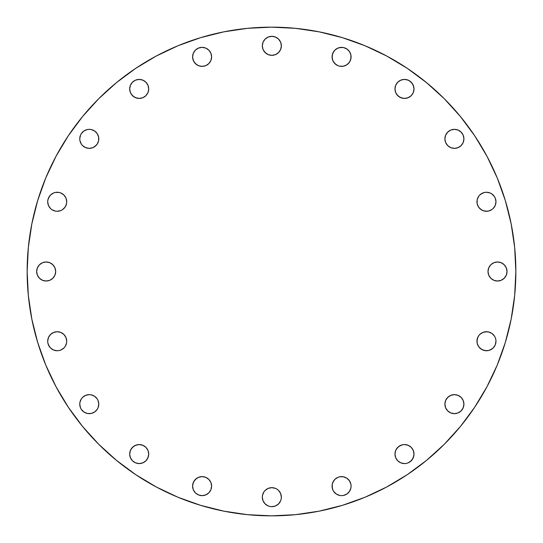 <?xml version="1.0" encoding="UTF-8"?>
<svg xmlns="http://www.w3.org/2000/svg" width="543" height="543" viewBox="0 0 543 543"><rect width="100%" height="100%" fill="white"/><g stroke="black" fill="none" stroke-linecap="round" stroke-linejoin="round"><path stroke-width="0.81" d="M80.479 135.221A9.509 9.509 0 0 0 79.76 138.852A9.509 9.509 0 0 1 89.269 129.343A9.509 9.509 0 0 1 98.778 138.852A9.509 9.509 0 0 0 98.602 137.019L97.177 133.571A9.509 9.509 0 0 0 96.002 132.139M98.595 136.979A9.509 9.509 0 0 0 97.183 133.578M95.989 132.119A9.509 9.509 0 0 0 94.557 130.951M97.177 133.571L94.557 130.944A9.509 9.509 0 0 0 89.276 129.343M92.907 130.069L94.557 130.944L91.129 129.526L89.269 129.343A9.509 9.509 0 0 0 82.563 132.112M82.529 132.146A9.509 9.509 0 0 0 81.375 133.551M83.989 130.944L87.416 129.526L89.269 129.343L87.416 129.526L83.989 130.944L81.362 133.571A9.509 9.509 0 0 0 80.486 135.207L79.76 138.852L79.943 140.712L81.362 144.139L82.543 145.578L85.631 147.642L89.269 148.368L92.907 147.642L94.557 146.759L97.177 144.139L98.595 140.712L98.595 136.999M139.198 98.439A9.509 9.509 0 0 1 129.689 88.93A9.509 9.509 0 0 1 139.198 79.421L135.553 80.14L132.472 82.203L130.408 85.292L129.689 88.93L130.408 92.568L132.472 95.656L135.553 97.713L139.198 98.439L142.836 97.713L145.918 95.656L147.981 92.568L148.707 88.93L147.981 85.292L145.918 82.203L142.836 80.14L139.198 79.421A9.509 9.509 0 0 1 148.707 88.93A9.509 9.509 0 0 1 139.198 98.439A9.509 9.509 0 0 0 141.037 98.263M202.105 66.382A9.509 9.509 0 0 1 192.595 56.872A9.509 9.509 0 0 1 202.105 47.363L198.466 48.089L195.378 50.153L193.322 53.234L192.595 56.872L193.322 60.517L195.378 63.599L198.466 65.662L202.105 66.382L205.743 65.662L208.831 63.599L210.894 60.517L211.614 56.872L210.894 53.234L208.831 50.153L205.743 48.089L202.105 47.363A9.509 9.509 0 0 1 211.614 56.872A9.509 9.509 0 0 1 202.105 66.382A9.509 9.509 0 0 0 205.736 65.662M271.839 55.338A9.509 9.509 0 0 1 262.33 45.829A9.509 9.509 0 0 1 271.839 36.32L268.201 37.039L265.12 39.103L263.056 42.191L262.33 45.829L263.056 49.467L265.12 52.556L268.201 54.619L271.839 55.338L275.484 54.619L278.566 52.556L280.629 49.467L281.355 45.829L280.629 42.191L278.566 39.103L275.484 37.039L271.839 36.32A9.509 9.509 0 0 1 281.355 45.829A9.509 9.509 0 0 1 271.839 55.338A9.509 9.509 0 0 0 275.471 54.619M339.721 66.205L341.581 66.382A9.509 9.509 0 0 1 332.065 56.872A9.509 9.509 0 0 1 341.581 47.363L337.936 48.089L334.855 50.153L332.791 53.234L332.065 56.872L332.791 60.517L334.855 63.599L337.936 65.662L339.721 66.205L343.434 66.205L346.862 64.78L349.488 62.16L350.907 58.732L350.907 55.019L349.488 51.592L346.862 48.965L343.434 47.546L339.721 47.546M404.487 98.439A9.509 9.509 0 0 1 394.978 88.93A9.509 9.509 0 0 1 404.487 79.421L400.849 80.14L397.761 82.203L395.698 85.292L394.978 88.93L395.698 92.568L397.761 95.656L400.849 97.713L404.487 98.439L408.126 97.713L411.214 95.656L413.277 92.568L413.997 88.93L413.277 85.292L411.214 82.203L408.126 80.14L404.487 79.421A9.509 9.509 0 0 1 413.997 88.93A9.509 9.509 0 0 1 404.487 98.439A9.509 9.509 0 0 0 406.327 98.256M447.67 132.146A9.509 9.509 0 0 0 444.9 138.845A9.509 9.509 0 0 1 454.416 129.343A9.509 9.509 0 0 1 463.926 138.852A9.509 9.509 0 0 0 447.704 132.112L445.627 135.214L444.9 138.852L445.627 142.497L447.69 145.578L450.771 147.642L454.416 148.368L458.054 147.642L461.136 145.578L463.199 142.497L463.926 138.852L463.199 135.214L461.136 132.132L458.054 130.069L454.416 129.343L450.771 130.069L447.69 132.132M478.546 196.498A9.509 9.509 0 0 0 476.958 201.765A9.509 9.509 0 0 1 486.467 192.256A9.509 9.509 0 0 1 495.976 201.765A9.509 9.509 0 0 0 494.388 196.498M486.467 192.256L484.614 192.439L486.467 192.256L490.105 192.975L491.754 193.858L494.374 196.478L491.754 193.858L490.105 192.975L486.467 192.256A9.509 9.509 0 0 0 484.621 192.432L482.829 192.975L479.74 195.039L478.559 196.478L477.141 199.905L477.141 203.618L478.559 207.046L479.74 208.492L482.829 210.548L486.467 211.275L488.32 211.091L491.754 209.673L493.193 208.492L495.257 205.403L495.976 201.765L495.257 198.127L494.374 196.478A9.509 9.509 0 0 0 486.487 192.256M484.6 192.439A9.509 9.509 0 0 0 478.573 196.464M488.727 267.862L488.001 271.5A9.509 9.509 0 0 1 497.51 261.991A9.509 9.509 0 0 1 507.026 271.5L506.3 267.862L504.237 264.774L501.155 262.71L497.51 261.991L493.872 262.71L490.791 264.774L488.727 267.862L488.001 271.5L488.727 275.138L490.791 278.226L493.872 280.29L497.51 281.009L501.155 280.29L504.237 278.226L506.3 275.138L507.026 271.5A9.509 9.509 0 0 1 497.51 281.009A9.509 9.509 0 0 1 488.001 271.5L488.727 275.138M495.25 337.583A9.509 9.509 0 0 0 494.381 335.961L491.754 333.327L488.32 331.909L486.467 331.725L482.829 332.452L479.74 334.508A9.509 9.509 0 0 0 478.566 335.941L477.684 337.597A9.509 9.509 0 0 0 476.958 341.235A9.509 9.509 0 0 1 486.467 331.725A9.509 9.509 0 0 1 495.976 341.235A9.509 9.509 0 0 0 495.8 339.402M479.74 334.508L478.559 335.954L477.141 339.382L477.141 343.095L478.559 346.522L479.74 347.961L482.829 350.025L486.467 350.744L488.32 350.561L490.105 350.025L493.193 347.961L495.257 344.873L495.976 341.235L495.793 339.382A9.509 9.509 0 0 0 495.257 337.61L494.374 335.954A9.509 9.509 0 0 0 493.2 334.522M493.187 334.502A9.509 9.509 0 0 0 490.125 332.459M490.091 332.445A9.509 9.509 0 0 0 482.849 332.445M482.808 332.459A9.509 9.509 0 0 0 479.754 334.502M478.553 335.961A9.509 9.509 0 0 0 477.684 337.583M444.9 404.148A9.509 9.509 0 0 1 454.416 394.632A9.509 9.509 0 0 1 463.926 404.148L463.199 400.503L461.136 397.422L458.054 395.358L454.416 394.632L450.771 395.358L447.69 397.422L445.627 400.503L444.9 404.148L445.627 407.786L447.69 410.868L450.771 412.931L454.416 413.657L458.054 412.931L461.136 410.868L463.199 407.786L463.926 404.148A9.509 9.509 0 0 1 454.416 413.657A9.509 9.509 0 0 1 444.9 404.148M463.926 404.135A9.509 9.509 0 0 0 454.423 394.632M454.403 394.632A9.509 9.509 0 0 0 444.9 404.141M404.487 463.579A9.509 9.509 0 0 1 394.978 454.07A9.509 9.509 0 0 1 404.487 444.561L402.635 444.744A9.509 9.509 0 0 0 400.849 445.287L397.761 447.344L395.698 450.432L394.978 454.07L395.698 457.708L397.761 460.797L400.849 462.86L404.487 463.579L406.34 463.396L408.126 462.86L411.214 460.797L413.277 457.708L413.997 454.07L413.277 450.432L411.214 447.344L408.126 445.287L404.487 444.561A9.509 9.509 0 0 1 413.997 454.07A9.509 9.509 0 0 1 404.487 463.579M404.474 444.561A9.509 9.509 0 0 0 402.641 444.744L399.207 446.163L396.58 448.79M395.698 450.446A9.509 9.509 0 0 0 395.691 457.688M395.711 457.735A9.509 9.509 0 0 0 397.748 460.783M397.775 460.81A9.509 9.509 0 0 0 400.829 462.846M334.855 492.847L333.673 491.408L336.293 494.035L339.721 495.454L341.581 495.637A9.509 9.509 0 0 1 332.065 486.128A9.509 9.509 0 0 1 341.581 476.618A9.509 9.509 0 0 0 337.956 477.331L334.855 479.401L332.791 482.483A9.509 9.509 0 0 0 332.784 489.752L333.673 491.408A9.509 9.509 0 0 0 341.561 495.637M337.922 477.345A9.509 9.509 0 0 0 334.861 479.388M334.841 479.408A9.509 9.509 0 0 0 333.68 480.833L332.248 484.268L332.065 486.128L332.791 489.766M333.66 480.854A9.509 9.509 0 0 0 332.798 482.469M332.798 489.772A9.509 9.509 0 0 0 333.66 491.388M270 506.504A9.509 9.509 0 0 0 271.826 506.68A9.509 9.509 0 0 1 262.33 497.171A9.509 9.509 0 0 1 271.839 487.662A9.509 9.509 0 0 0 268.222 488.374M268.181 488.395A9.509 9.509 0 0 0 265.133 490.431L263.932 491.89L262.513 495.318L262.33 497.171L263.056 500.809A9.509 9.509 0 0 0 269.973 506.497L271.839 506.68L275.484 505.961L278.566 503.897L280.629 500.809L281.172 499.024L281.355 497.171L280.629 493.533L278.566 490.444L277.127 489.263L275.484 488.381L271.839 487.662L268.201 488.381L265.12 490.444L263.932 491.89M265.106 490.458A9.509 9.509 0 0 0 263.063 493.512M263.05 493.553A9.509 9.509 0 0 0 263.05 500.795M202.105 495.637A9.509 9.509 0 0 1 192.595 486.128A9.509 9.509 0 0 1 202.105 476.618L198.466 477.338L195.378 479.401L193.322 482.483L192.595 486.128L193.322 489.766L195.378 492.847L198.466 494.911L202.105 495.637L205.743 494.911L208.831 492.847L210.894 489.766L211.614 486.128L210.894 482.483L208.831 479.401L205.743 477.338L202.105 476.618A9.509 9.509 0 0 1 211.614 486.128A9.509 9.509 0 0 1 202.105 495.637M139.198 463.579A9.509 9.509 0 0 1 129.689 454.07A9.509 9.509 0 0 1 139.198 444.561L135.553 445.287L132.472 447.344L130.408 450.432L129.689 454.07L130.408 457.708L132.472 460.797L135.553 462.86L139.198 463.579L142.836 462.86L145.918 460.797L147.981 457.708L148.707 454.07L147.981 450.432L145.918 447.344L142.836 445.287L139.198 444.561A9.509 9.509 0 0 1 148.707 454.07A9.509 9.509 0 0 1 139.198 463.579A9.509 9.509 0 0 0 142.823 462.867M94.55 396.234A9.509 9.509 0 0 0 91.136 394.822L89.269 394.632L85.631 395.358L82.543 397.422L81.362 398.861A9.509 9.509 0 0 0 79.76 404.148A9.509 9.509 0 0 1 89.269 394.632A9.509 9.509 0 0 1 98.778 404.148L98.059 400.503L97.177 398.861A9.509 9.509 0 0 0 94.563 396.241L91.129 394.815A9.509 9.509 0 0 0 89.283 394.632M98.778 404.128A9.509 9.509 0 0 0 98.602 402.309M98.595 402.275A9.509 9.509 0 0 0 97.183 398.874M82.543 397.422L85.631 395.358L89.269 394.632A9.509 9.509 0 0 0 81.375 398.847M53.56 332.452A9.509 9.509 0 0 0 47.893 339.375L47.703 341.235A9.509 9.509 0 0 1 57.219 331.725A9.509 9.509 0 0 1 66.728 341.235A9.509 9.509 0 0 0 66.015 337.617L63.938 334.508L60.857 332.452A9.509 9.509 0 0 0 53.587 332.445L50.492 334.508L48.429 337.597L47.886 339.382A9.509 9.509 0 0 0 47.703 341.221M65.995 337.576A9.509 9.509 0 0 0 63.959 334.529M63.925 334.495A9.509 9.509 0 0 0 60.877 332.459M47.886 199.919A9.509 9.509 0 0 0 47.703 201.752A9.509 9.509 0 0 1 57.219 192.256A9.509 9.509 0 0 1 66.728 201.765A9.509 9.509 0 0 0 66.008 198.141L63.938 195.039A9.509 9.509 0 0 0 59.085 192.439L55.359 192.439A9.509 9.509 0 0 0 49.311 196.471L47.886 199.905L47.703 201.765L48.429 205.403L50.492 208.492L51.931 209.673L55.359 211.091L57.219 211.275L60.857 210.548L62.499 209.673L65.126 207.046L66.545 203.618L66.728 201.765L66.002 198.127M65.995 198.107A9.509 9.509 0 0 0 63.945 195.046L60.857 192.975L59.072 192.439M59.058 192.432A9.509 9.509 0 0 0 57.232 192.256M57.198 192.256A9.509 9.509 0 0 0 55.379 192.432M49.304 196.485A9.509 9.509 0 0 0 47.893 199.899M36.659 271.5A9.509 9.509 0 0 1 46.169 261.991A9.509 9.509 0 0 1 55.685 271.5L54.958 267.862L52.895 264.774L49.813 262.71L46.169 261.991L42.53 262.71L39.449 264.774L37.386 267.862L36.659 271.5L37.386 275.138L39.449 278.226L42.53 280.29L46.169 281.009L49.813 280.29L52.895 278.226L54.958 275.138L55.685 271.5A9.509 9.509 0 0 1 46.169 281.009A9.509 9.509 0 0 1 36.659 271.5M515.85 271.5A244.35 244.35 0 0 1 271.5 515.85A244.35 244.35 0 0 1 27.15 271.5L28.324 247.547L31.847 223.831L37.671 200.571L45.748 177.989L56.004 156.316L68.33 135.743L82.617 116.487L98.717 98.717L116.487 82.617L135.743 68.33L156.316 56.004L177.989 45.748L200.571 37.671L223.831 31.847L247.547 28.324L271.5 27.15L295.453 28.324L319.169 31.847L342.429 37.671L365.011 45.748L386.684 56.004L407.257 68.33L426.513 82.617L444.283 98.717L460.383 116.487L474.67 135.743L486.996 156.316L497.252 177.989L505.329 200.571L511.153 223.831L514.676 247.547L515.85 271.5L514.676 295.453L511.153 319.169L505.329 342.429L497.252 365.011L486.996 386.684L474.67 407.257L460.383 426.513L444.283 444.283L426.513 460.383L407.257 474.67L386.684 486.996L365.011 497.252L342.429 505.329L319.169 511.153L295.453 514.676L271.5 515.85L247.547 514.676L223.831 511.153L200.571 505.329L177.989 497.252L156.316 486.996L135.743 474.67L116.487 460.383L98.717 444.283L82.617 426.513L68.33 407.257L56.004 386.684L45.748 365.011L37.671 342.429L31.847 319.169L28.324 295.453L27.15 271.5A244.35 244.35 0 0 1 271.5 27.15A244.35 244.35 0 0 1 515.85 271.5M81.362 133.571L80.486 135.214M495.793 339.382L495.257 337.597M336.293 494.035L339.721 495.454L341.581 495.637L343.434 495.454L346.862 494.035L349.488 491.408L350.907 487.981L351.09 486.128L350.907 484.268L349.488 480.84L346.862 478.22L343.434 476.795L339.721 476.795L337.936 477.338M263.056 500.809L265.12 503.897L268.201 505.961L269.986 506.497L268.201 505.961M97.177 398.861L94.557 396.241L92.907 395.358M81.362 398.861L79.943 402.288L79.76 404.148L80.486 407.786L81.362 409.429L83.989 412.056L87.416 413.474L91.129 413.474L94.557 412.056L97.177 409.429L98.059 407.786L98.778 404.148A9.509 9.509 0 0 1 89.269 413.657A9.509 9.509 0 0 1 79.76 404.148M51.931 333.327L50.492 334.508L48.429 337.597L47.703 341.235L47.886 343.095L49.311 346.522L50.492 347.961L53.574 350.025L57.219 350.744L59.072 350.561L60.857 350.025L63.938 347.961L65.126 346.522L66.545 343.095L66.728 341.235L66.002 337.597M60.857 332.452L57.219 331.725L53.574 332.452M55.359 192.439L53.574 192.975L50.492 195.039L48.429 198.127M505.329 342.429L497.252 365.011M460.383 426.513L444.283 444.283M407.257 474.67L386.684 486.996M200.571 505.329L177.989 497.252M116.487 460.383L98.717 444.283M68.33 407.257L56.004 386.684M37.671 200.571L45.748 177.989M82.617 116.487L98.717 98.717M135.743 68.33L156.316 56.004M342.429 37.671L365.011 45.748M426.513 82.617L444.283 98.717M474.67 135.743L486.996 156.316M82.543 145.578L85.631 147.642L89.269 148.368M92.907 147.642L95.996 145.578M97.177 144.139L98.059 142.497M142.836 97.713L145.918 95.656M148.707 88.909A9.509 9.509 0 0 0 148.524 87.084L147.981 85.292M130.408 85.292L129.865 87.07M131.291 94.21L133.911 96.837L137.338 98.256M210.012 62.16L210.894 60.517L211.614 56.872A9.509 9.509 0 0 0 208.838 50.16M210.894 53.234L210.012 51.592M195.378 50.153L193.322 53.234M192.595 56.872L192.779 58.732L194.197 62.16L196.824 64.78M277.127 53.737L278.566 52.556L280.629 49.467L281.355 45.829A9.509 9.509 0 0 0 281.172 43.99M280.629 42.191L278.566 39.103M277.127 37.922L275.484 37.039M265.12 39.103L263.932 40.549M262.33 45.829L262.513 47.682M263.932 51.11L266.559 53.737M268.201 54.619L269.986 55.155M349.475 51.578A9.509 9.509 0 0 0 346.875 48.979L343.434 47.546L341.581 47.363A9.509 9.509 0 0 1 351.09 56.872A9.509 9.509 0 0 1 341.581 66.382L343.434 66.205M346.862 64.78L348.301 63.599A9.509 9.509 0 0 0 350.364 60.524L351.09 56.872M349.488 62.16L350.364 60.517A9.509 9.509 0 0 0 350.9 58.746M333.673 51.592L332.248 55.019L332.248 58.732M333.673 62.16L336.293 64.78M408.126 97.713L411.214 95.656L413.277 92.568M413.814 87.07L412.395 83.642L409.775 81.022M395.698 85.292L395.161 87.07M396.58 94.21L399.207 96.837L402.635 98.256M445.627 142.497L447.69 145.578L450.771 147.642M458.054 147.642L461.136 145.578L463.199 142.497M463.199 135.214L461.136 132.132L458.054 130.069M450.771 130.069L449.129 130.944M446.502 133.571L445.627 135.214M478.559 196.478L477.141 199.905L477.141 203.618M478.559 207.046L481.186 209.673M484.614 211.091L488.32 211.091M494.374 207.046L495.257 205.403M484.614 192.439L481.186 193.858M492.23 279.407L493.872 280.29L497.51 281.009L501.155 280.29L502.798 279.407M502.798 263.593L501.155 262.71L497.51 261.991L493.872 262.71L492.23 263.593M477.684 337.597L476.958 341.235L477.141 343.095M478.559 346.522L481.186 349.142L484.614 350.561L488.32 350.561L491.754 349.142M494.374 346.522L495.257 344.873M494.374 335.954L491.754 333.327M488.32 331.909L484.614 331.909M445.627 407.786L446.502 409.429M449.129 412.056L450.771 412.931M458.054 412.931L461.136 410.868L463.199 407.786M463.199 400.503L461.136 397.422L458.054 395.358M450.771 395.358L447.69 397.422L445.627 400.503M409.775 461.978L412.395 459.358L413.814 455.93M413.277 450.432L411.214 447.344L408.126 445.287M402.635 444.744L400.849 445.287M400.849 462.86L402.635 463.396M343.434 476.795L341.581 476.618A9.509 9.509 0 0 1 351.09 486.128A9.509 9.509 0 0 1 341.581 495.637L343.434 495.454M349.488 491.408L350.364 489.766M351.09 486.128L350.907 484.268M348.301 479.401L346.862 478.22M341.581 476.618L339.721 476.795M332.791 482.483L332.248 484.268L332.248 487.981M278.566 503.897L280.629 500.809M281.355 497.171L280.629 493.533L278.566 490.444L277.127 489.263M266.559 489.263L265.12 490.444M262.513 495.318L262.33 497.171M263.932 502.451L265.12 503.897M210.012 491.408L210.894 489.766M211.614 486.128L210.894 482.483L210.012 480.84M196.824 478.22L194.197 480.84L192.779 484.268L192.595 486.128M193.322 489.766L195.378 492.847M196.824 494.035L198.466 494.911M142.85 462.853A9.509 9.509 0 0 0 145.918 460.797L147.105 459.358L148.524 455.93A9.509 9.509 0 0 0 148.707 454.091M145.918 447.344L142.836 445.287M137.338 444.744L133.911 446.163L131.291 448.79M135.553 462.86L137.338 463.396M83.989 412.056L87.416 413.474L89.269 413.657M92.907 412.931L94.557 412.056M95.996 397.422L94.557 396.241M48.429 344.873L50.492 347.961M47.703 341.235A9.509 9.509 0 0 0 57.219 350.744A9.509 9.509 0 0 0 66.728 341.235L66.545 339.382M66.545 203.618L66.728 201.765A9.509 9.509 0 0 1 57.219 211.275A9.509 9.509 0 0 1 47.703 201.765L48.429 205.403L50.492 208.492L51.931 209.673M63.938 195.039L60.857 192.975M50.492 195.039L49.311 196.478M37.386 275.138L39.449 278.226L42.53 280.29M49.813 280.29L51.456 279.407M51.456 263.593L49.813 262.71M42.53 262.71L39.449 264.774L37.386 267.862M145.924 460.797A9.509 9.509 0 0 0 148.524 455.937M148.707 454.057A9.509 9.509 0 0 0 147.112 448.796M147.099 448.776A9.509 9.509 0 0 0 144.486 446.17M144.472 446.156A9.509 9.509 0 0 0 141.065 444.744M141.037 444.744A9.509 9.509 0 0 0 139.212 444.561M271.839 487.662A9.509 9.509 0 0 1 281.355 497.171A9.509 9.509 0 0 1 271.839 506.68M495.976 341.235A9.509 9.509 0 0 1 486.467 350.744A9.509 9.509 0 0 1 476.958 341.235M495.976 201.765A9.509 9.509 0 0 1 486.467 211.275A9.509 9.509 0 0 1 476.958 201.765M463.926 138.852A9.509 9.509 0 0 1 454.416 148.368A9.509 9.509 0 0 1 444.9 138.852M406.354 98.256A9.509 9.509 0 0 0 409.761 96.844M409.782 96.83A9.509 9.509 0 0 0 412.388 94.217M412.402 94.204A9.509 9.509 0 0 0 413.814 90.796M413.82 90.769A9.509 9.509 0 0 0 413.997 88.943M413.997 88.916A9.509 9.509 0 0 0 413.82 87.084M413.814 87.063A9.509 9.509 0 0 0 411.214 82.203M408.112 80.133A9.509 9.509 0 0 0 404.487 79.421M341.581 66.382A9.509 9.509 0 0 0 345.205 65.669M345.233 65.655A9.509 9.509 0 0 0 348.301 63.606M350.907 58.712A9.509 9.509 0 0 0 351.09 56.9M351.09 56.852A9.509 9.509 0 0 0 349.495 51.605M346.848 48.958A9.509 9.509 0 0 0 343.447 47.546M343.42 47.546A9.509 9.509 0 0 0 341.595 47.363M275.491 54.612A9.509 9.509 0 0 0 281.355 45.843M281.165 43.956A9.509 9.509 0 0 0 279.754 40.555M279.74 40.535A9.509 9.509 0 0 0 277.134 37.929M277.113 37.915A9.509 9.509 0 0 0 273.713 36.503M273.679 36.496A9.509 9.509 0 0 0 271.86 36.32M205.756 65.655A9.509 9.509 0 0 0 208.817 63.612M208.845 63.585A9.509 9.509 0 0 0 211.614 56.879M208.824 50.139A9.509 9.509 0 0 0 203.978 47.553M203.944 47.546A9.509 9.509 0 0 0 202.125 47.363M141.065 98.256A9.509 9.509 0 0 0 144.472 96.844M144.486 96.83A9.509 9.509 0 0 0 147.099 94.224M147.112 94.204A9.509 9.509 0 0 0 148.707 88.943M148.524 87.056A9.509 9.509 0 0 0 142.85 80.147M142.823 80.133A9.509 9.509 0 0 0 139.198 79.421M98.778 138.852A9.509 9.509 0 0 1 89.269 148.368A9.509 9.509 0 0 1 79.76 138.852"/></g></svg>
